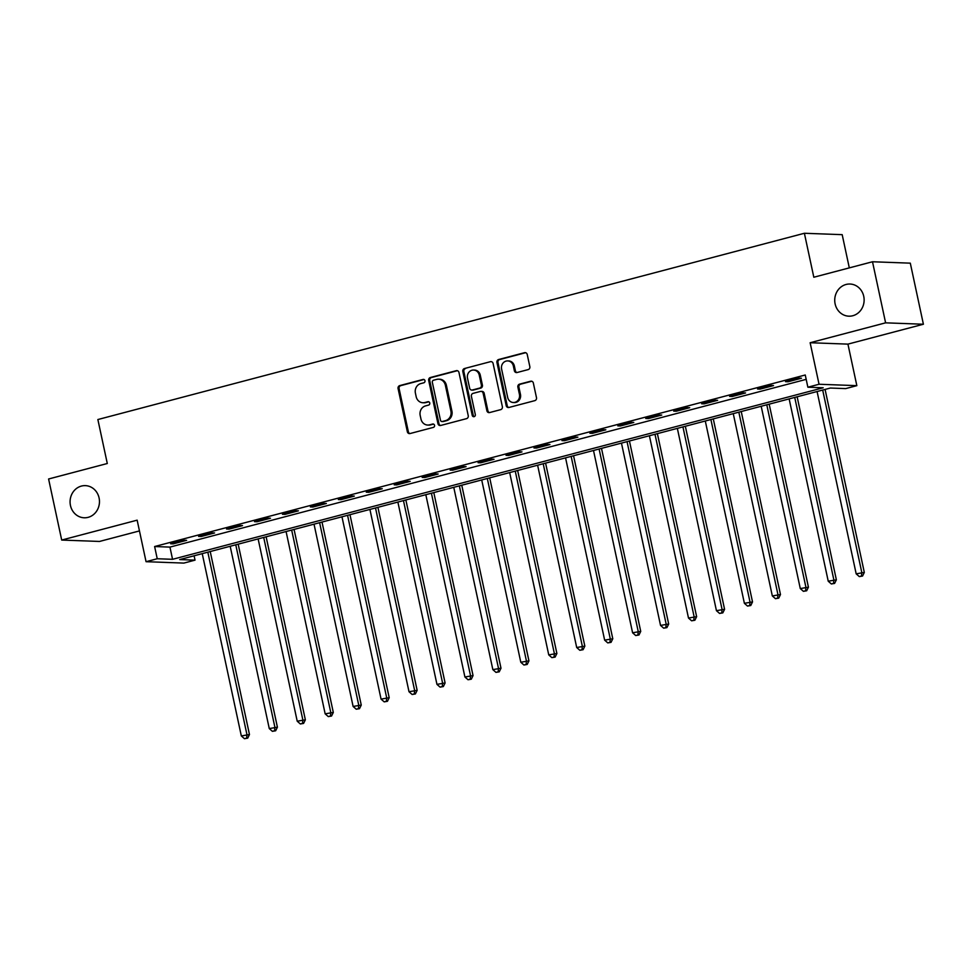 <?xml version="1.0" encoding="UTF-8"?>
<svg xmlns="http://www.w3.org/2000/svg" width="972" height="972" viewBox="0 0 972 972"><rect width="100%" height="100%" fill="white"/><g stroke="black" fill="none" stroke-linecap="round" stroke-linejoin="round"><path stroke-width="1.46" d="M424.971 380.708A1.725 1.58 -87.9 0 0 423.075 379.445L399.759 385.592A2.466 2.248 -87.9 0 0 398.083 388.569L407.341 431.726A2.466 2.248 -87.9 0 0 410.038 433.548L433.366 427.401A1.725 1.58 -87.9 0 0 433.062 423.999A1.725 1.58 -87.9 0 0 432.637 424.035L429.624 424.837A7.898 7.217 -87.9 0 1 427.692 425.056A7.898 7.217 -87.9 0 1 420.961 419.017L420.183 415.421A7.898 7.217 -87.9 0 1 425.566 405.895L428.579 405.093A1.725 1.58 -87.9 0 0 428.288 401.691A1.725 1.58 -87.9 0 0 427.862 401.74L424.849 402.542A7.898 7.217 -87.9 0 1 422.905 402.748A7.898 7.217 -87.9 0 1 416.174 396.71L415.409 393.113A7.898 7.217 -87.9 0 1 420.779 383.588L423.804 382.798A1.725 1.58 -87.9 0 0 424.971 380.708M835.118 303.884A16.087 14.689 -87.9 0 0 848.835 316.179A16.087 14.689 -87.9 0 0 863.744 296.339A16.087 14.689 -87.9 0 0 850.026 284.031A16.087 14.689 -87.9 0 0 835.118 303.884M70.458 505.489A16.087 14.689 -87.9 0 0 84.175 517.784A16.087 14.689 -87.9 0 0 99.083 497.943A16.087 14.689 -87.9 0 0 85.366 485.636A16.087 14.689 -87.9 0 0 70.458 505.489M528.148 369.603A2.466 2.248 -87.9 0 0 529.837 366.626L527.237 354.513A2.466 2.248 -87.9 0 0 524.528 352.69L498.636 359.519A2.466 2.248 -87.9 0 0 496.947 362.495L506.205 405.664A2.466 2.248 -87.9 0 0 508.915 407.475L534.807 400.646A2.466 2.248 -87.9 0 0 536.483 397.67L533.349 383.053A2.466 2.248 -87.9 0 0 530.639 381.231L519.558 384.147A2.466 2.248 -87.9 0 0 517.882 387.123L519.437 394.377A6.597 6.026 -87.9 0 1 513.325 402.517A6.597 6.026 -87.9 0 1 507.7 397.475L501.601 369.056A6.597 6.026 -87.9 0 1 507.712 360.916A6.597 6.026 -87.9 0 1 513.35 365.97L514.358 370.697A2.466 2.248 -87.9 0 0 517.068 372.519L528.148 369.603M807.866 387.208L819.044 384.256L856.842 385.653L845.664 388.606L830.343 388.035L179.711 559.58L195.032 560.139L183.854 563.092L146.055 561.695L157.233 558.742L172.554 559.313L823.187 387.779L807.866 387.208L805.253 374.998L154.621 546.531L157.233 558.742M146.055 561.695L137.149 520.166L61.698 540.055L48.6 478.989L107.297 463.51L97.868 419.54L804.391 233.268L813.819 277.239L872.504 261.76L885.601 322.838L810.138 342.727L819.044 384.256M458.978 372.507A2.466 2.248 -87.9 0 0 456.269 370.684L430.377 377.513A2.466 2.248 -87.9 0 0 428.701 380.489L437.947 423.658A2.466 2.248 -87.9 0 0 440.656 425.469L466.56 418.64A2.466 2.248 -87.9 0 0 468.237 415.676L458.978 372.507M464.507 368.522L490.398 361.693A2.466 2.248 -87.9 0 1 493.108 363.516L502.366 406.673A2.466 2.248 -87.9 0 1 500.677 409.649L489.596 412.565A2.466 2.248 -87.9 0 1 486.887 410.755L483.133 393.247A2.466 2.248 -87.9 0 0 480.423 391.424L473.072 393.368A2.466 2.248 -87.9 0 0 471.396 396.345L475.308 414.57A1.725 1.58 -87.9 0 1 473.704 416.696A1.725 1.58 -87.9 0 1 472.234 415.372L462.818 371.498A2.466 2.248 -87.9 0 1 464.507 368.522L490.398 361.693M872.504 261.76L910.302 263.157L923.4 324.235L885.601 322.838M61.698 540.055L99.496 541.453L139.458 530.919M154.621 546.531L169.942 547.102L806.177 379.359M173.198 543.858L186.612 540.323L184.06 540.225L170.647 543.761L173.198 543.858L173.052 543.129M201.155 536.495L214.569 532.96L212.018 532.863L198.592 536.398L201.155 536.495L200.997 535.766M229.1 529.12L242.514 525.585L239.963 525.488L226.549 529.023L229.1 529.12L228.942 528.391M257.045 521.757L270.459 518.222L267.908 518.125L254.494 521.66L257.045 521.757L256.887 521.028M284.99 514.382L298.404 510.847L295.853 510.75L282.439 514.285L284.99 514.382L284.845 513.653M312.948 507.02L326.361 503.484L323.81 503.387L310.384 506.922L312.948 507.02L312.79 506.291M340.893 499.644L354.306 496.109L351.755 496.012L338.341 499.559L340.893 499.644L340.735 498.928M368.838 492.282L382.251 488.746L379.7 488.649L366.286 492.184L368.838 492.282L368.68 491.553M396.783 484.907L410.196 481.371L407.645 481.286L394.231 484.821L396.783 484.907L396.637 484.19M424.74 477.544L438.153 474.008L435.602 473.911L422.176 477.446L424.74 477.544L424.582 476.815M452.685 470.169L466.098 466.633L463.547 466.548L450.133 470.084L452.685 470.169L452.527 469.452M480.63 462.806L494.043 459.27L491.492 459.173L478.078 462.708L480.63 462.806L480.472 462.077M508.575 455.443L521.988 451.895L519.437 451.81L506.023 455.346L508.575 455.443L508.429 454.714M536.532 448.068L549.945 444.532L547.394 444.435L533.968 447.971L536.532 448.068L536.374 447.339M564.477 440.705L577.89 437.157L575.339 437.072L561.925 440.608L564.477 440.705L564.319 439.976M592.422 433.33L605.835 429.794L603.284 429.697L589.87 433.233L592.422 433.33L592.264 432.601M620.367 425.967L633.78 422.431L631.229 422.334L617.815 425.87L620.367 425.967L620.221 425.238M648.324 418.592L661.738 415.056L659.186 414.959L645.76 418.495L648.324 418.592L648.166 417.863M676.269 411.229L689.683 407.693L687.131 407.596L673.718 411.132L676.269 411.229L676.111 410.5M704.214 403.854L717.628 400.318L715.076 400.221L701.663 403.769L704.214 403.854L704.056 403.125M732.159 396.491L745.573 392.955L743.021 392.858L729.608 396.394L732.159 396.491L732.013 395.762M760.116 389.116L773.53 385.58L770.978 385.483L757.553 389.031L760.116 389.116L759.958 388.399M788.061 381.753L801.475 378.217L798.923 378.12L785.51 381.656L788.061 381.753L787.903 381.024M849.309 267.883L842.189 234.665L804.391 233.268M810.138 342.727L847.936 344.124L923.4 324.235M847.936 344.124L856.842 385.653M194.096 555.79L195.032 560.139M169.942 547.102L172.554 559.313M422.905 402.748L423.926 402.785A7.898 7.217 -87.9 0 0 425.87 402.578L424.849 402.542M428.786 401.8L425.87 402.578M427.692 425.056L428.713 425.092A7.898 7.217 -87.9 0 0 430.645 424.873L429.624 424.837M433.573 424.108L430.645 424.873M424.011 379.505L400.78 385.629A2.466 2.248 -87.9 0 0 399.103 388.606L408.362 431.762A2.466 2.248 -87.9 0 0 409.953 433.573M457.387 370.709A2.466 2.248 -87.9 0 0 457.302 370.721L431.398 377.549A2.466 2.248 -87.9 0 0 429.721 380.526L438.967 423.695A2.466 2.248 -87.9 0 0 440.571 425.493M433.512 380.234A1.725 1.58 -87.9 0 0 432.333 382.324L440.462 420.208A1.725 1.58 -87.9 0 0 442.357 421.483L445.541 420.645A7.898 7.217 -87.9 0 0 450.911 411.12L445.358 385.216A7.898 7.217 -87.9 0 0 438.627 379.177A7.898 7.217 -87.9 0 0 436.695 379.396L433.512 380.234M441.932 421.532L442.953 421.569A1.725 1.58 -87.9 0 0 443.378 421.52L442.357 421.483M438.627 379.177L439.648 379.214A7.898 7.217 -87.9 0 1 446.379 385.252L451.931 411.156A7.898 7.217 -87.9 0 1 446.561 420.682L443.378 421.52M481.031 391.364L482.051 391.4A2.466 2.248 -87.9 0 1 484.165 393.283L487.908 410.792A2.466 2.248 -87.9 0 0 489.511 412.59M465.527 368.558A2.466 2.248 -87.9 0 0 463.851 371.535L473.255 415.409A1.725 1.58 -87.9 0 0 474.215 416.623M479.245 375.083A6.597 6.026 -87.9 0 0 473.619 370.04A6.597 6.026 -87.9 0 0 467.508 378.181L469.646 388.193A2.466 2.248 -87.9 0 0 472.356 390.003L479.706 388.071A2.466 2.248 -87.9 0 0 481.395 385.094L479.245 375.083L480.265 375.119A6.597 6.026 -87.9 0 0 474.64 370.077L473.619 370.04M471.748 390.076L472.769 390.112A2.466 2.248 -87.9 0 0 473.376 390.051L472.356 390.003M480.265 375.119L482.416 385.131A2.466 2.248 -87.9 0 1 480.727 388.107L473.376 390.051M507.712 360.916L508.745 360.952A6.597 6.026 -87.9 0 1 514.37 366.007L515.379 370.733A2.466 2.248 -87.9 0 0 516.983 372.543M513.325 402.517L514.346 402.566A6.597 6.026 -87.9 0 0 520.457 394.413L519.437 394.377M531.757 381.243A2.466 2.248 -87.9 0 0 531.672 381.267L520.579 384.183A2.466 2.248 -87.9 0 0 518.902 387.16L520.457 394.413M525.645 352.715A2.466 2.248 -87.9 0 0 525.548 352.727L499.657 359.555A2.466 2.248 -87.9 0 0 497.968 362.532L507.226 405.701A2.466 2.248 -87.9 0 0 508.818 407.499M202.237 553.639L241.323 735.938L249.464 734.553L210.219 551.537M246.681 738.113L244.446 738.696L247.702 738.149L246.681 738.113L246.912 734.468L207.826 552.169M244.446 738.696L241.323 735.938M249.464 734.553L247.702 738.149M230.182 546.276L269.268 728.575L277.409 727.19L238.176 544.162M274.626 730.737L272.391 731.333L275.647 730.774L274.626 730.737L274.857 727.092L235.771 544.794M272.391 731.333L269.268 728.575M277.409 727.19L275.647 730.774M258.127 538.901L297.213 721.2L305.354 719.827L266.121 536.799M302.571 723.375L300.336 723.958L303.592 723.411L302.571 723.375L302.802 719.73L263.716 537.431M300.336 723.958L297.213 721.2M305.354 719.827L303.592 723.411M286.084 531.538L325.158 713.837L333.311 712.452L294.066 529.424M330.516 716L328.281 716.595L331.537 716.036L330.516 716L330.747 712.355L291.673 530.056M328.281 716.595L325.158 713.837M333.311 712.452L331.537 716.036M314.029 524.163L353.115 706.462L361.256 705.089L322.011 522.061M358.474 708.637L356.238 709.22L359.494 708.673L358.474 708.637L358.704 704.992L319.618 522.693M356.238 709.22L353.115 706.462M361.256 705.089L359.494 708.673M341.974 516.8L381.06 699.099L389.201 697.714L349.969 514.686M386.419 701.262L384.183 701.857L387.439 701.31L386.419 701.262L386.649 697.617L347.563 515.318M384.183 701.857L381.06 699.099M389.201 697.714L387.439 701.31M369.919 509.425L409.005 691.724L417.146 690.351L377.914 507.323M414.364 693.899L412.128 694.494L415.384 693.935L414.364 693.899L414.594 690.254L375.52 507.955M412.128 694.494L409.005 691.724M417.146 690.351L415.384 693.935M397.876 502.062L436.95 684.361L445.103 682.976L405.859 499.948M442.309 686.536L440.073 687.119L443.329 686.572L442.309 686.536L442.539 682.879L403.465 500.58M440.073 687.119L436.95 684.361M445.103 682.976L443.329 686.572M425.821 494.687L464.908 676.986L473.048 675.613L433.804 492.585M470.266 679.161L468.03 679.756L471.286 679.197L470.266 679.161L470.497 675.516L431.41 493.217M468.03 679.756L464.908 676.986M473.048 675.613L471.286 679.197M453.766 487.324L492.853 669.623L500.993 668.238L461.761 485.222M498.211 671.798L495.975 672.381L499.231 671.834L498.211 671.798L498.442 668.141L459.355 485.854M495.975 672.381L492.853 669.623M500.993 668.238L499.231 671.834M481.711 479.949L520.798 662.248L528.938 660.875L489.706 477.847M526.156 664.423L523.92 665.018L527.176 664.459L526.156 664.423L526.387 660.778L487.312 478.479M523.92 665.018L520.798 662.248M528.938 660.875L527.176 664.459M509.668 472.586L548.743 654.885L556.895 653.5L517.651 470.484M554.101 657.06L551.865 657.643L555.121 657.096L554.101 657.06L554.332 653.415L515.257 471.116M551.865 657.643L548.743 654.885M556.895 653.5L555.121 657.096M537.613 465.211L576.7 647.51L584.84 646.137L545.596 463.109M582.058 649.685L579.822 650.28L583.078 649.721L582.058 649.685L582.289 646.04L543.202 463.741M579.822 650.28L576.7 647.51M584.84 646.137L583.078 649.721M565.558 457.848L604.645 640.147L612.785 638.762L573.553 455.747M610.003 642.322L607.767 642.905L611.024 642.358L610.003 642.322L610.234 638.677L571.147 456.378M607.767 642.905L604.645 640.147M612.785 638.762L611.024 642.358M593.503 450.486L632.59 632.772L640.73 631.399L601.498 448.371M637.948 634.947L635.712 635.542L638.969 634.983L637.948 634.947L638.179 631.302L599.104 449.003M635.712 635.542L632.59 632.772M640.73 631.399L638.969 634.983M621.46 443.111L660.535 625.409L668.687 624.024L629.443 441.009M665.893 627.584L663.657 628.167L666.913 627.62L665.893 627.584L666.124 623.939L627.049 441.64M663.657 628.167L660.535 625.409M668.687 624.024L666.913 627.62M649.405 435.748L688.492 618.046L696.632 616.661L657.388 433.634M693.85 620.209L691.614 620.804L694.871 620.245L693.85 620.209L694.081 616.564L654.994 434.265M691.614 620.804L688.492 618.046M696.632 616.661L694.871 620.245M677.35 428.373L716.437 610.671L724.577 609.298L685.345 426.271M721.795 612.846L719.559 613.429L722.816 612.882L721.795 612.846L722.026 609.201L682.939 426.902M719.559 613.429L716.437 610.671M724.577 609.298L722.816 612.882M705.295 421.01L744.382 603.308L752.522 601.923L713.29 418.896M749.74 605.471L747.504 606.066L750.761 605.52L749.74 605.471L749.971 601.826L710.897 419.527M747.504 606.066L744.382 603.308M752.522 601.923L750.761 605.52M733.253 413.635L772.327 595.933L780.48 594.56L741.235 411.533M777.685 598.108L775.449 598.691L778.718 598.145L777.685 598.108L777.916 594.463L738.842 412.164M775.449 598.691L772.327 595.933M780.48 594.56L778.718 598.145M761.198 406.272L800.284 588.57L808.425 587.185L769.18 404.158M805.642 590.733L803.407 591.328L806.663 590.782L805.642 590.733L805.873 587.088L766.787 404.789M803.407 591.328L800.284 588.57M808.425 587.185L806.663 590.782M789.143 398.897L828.229 581.195L836.37 579.822L797.137 396.795M833.587 583.37L831.352 583.965L834.608 583.407L833.587 583.37L833.818 579.725L794.732 397.427M831.352 583.965L828.229 581.195M836.37 579.822L834.608 583.407M817.088 391.534L856.174 573.832L864.315 572.447L825.082 389.42M861.532 576.007L859.297 576.59L862.553 576.044L861.532 576.007L861.763 572.35L822.689 390.064M859.297 576.59L856.174 573.832M864.315 572.447L862.553 576.044M423.926 379.469L423.075 379.445M433.488 424.071L432.637 424.035M428.701 401.776L427.862 401.74M408.362 431.762L407.341 431.726M399.103 388.606L398.083 388.569M400.78 385.629L399.759 385.592M438.967 423.695L437.947 423.658M429.721 380.526L428.701 380.489M431.398 377.549L430.377 377.513M457.302 370.721L456.269 370.684M446.561 420.682L445.541 420.645M451.931 411.156L450.911 411.12M446.379 385.252L445.358 385.216M487.908 410.792L486.887 410.755M484.165 393.283L483.133 393.247M473.255 415.409L472.234 415.372M463.851 371.535L462.818 371.498M480.727 388.107L479.706 388.071M482.416 385.131L481.395 385.094M515.379 370.733L514.358 370.697M514.37 366.007L513.35 365.97M518.902 387.16L517.882 387.123M520.579 384.183L519.558 384.147M531.672 381.267L530.639 381.231M507.226 405.701L506.205 405.664M497.968 362.532L496.947 362.495M499.657 359.555L498.636 359.519M525.548 352.727L524.528 352.69"/></g></svg>
